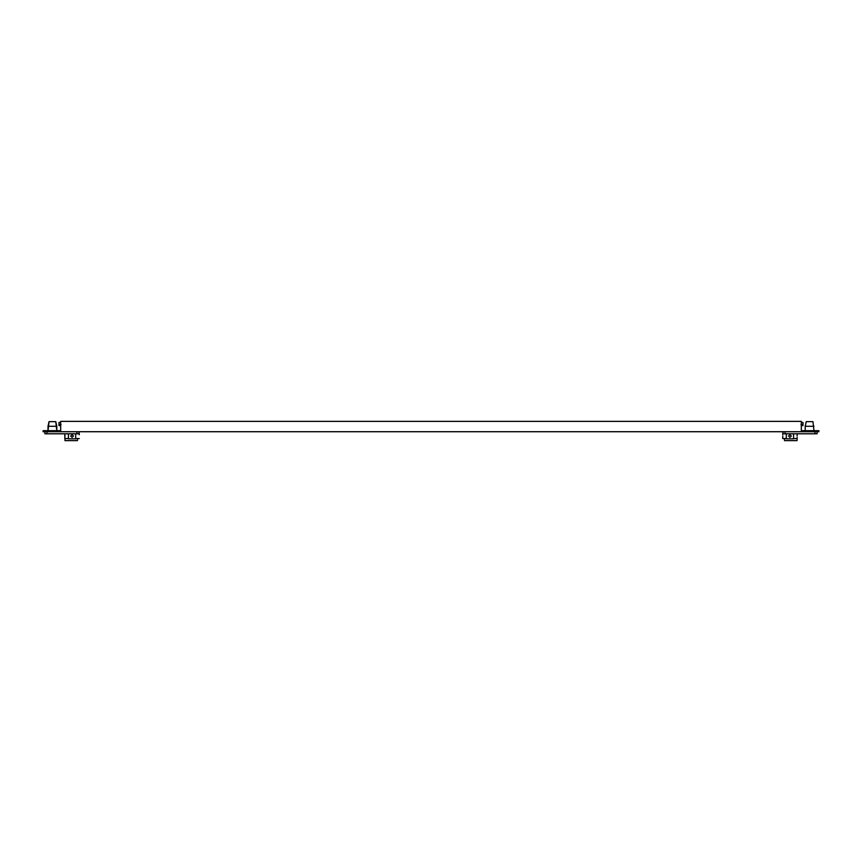 <?xml version="1.0" encoding="UTF-8"?>
<svg xmlns="http://www.w3.org/2000/svg" width="862" height="862" viewBox="0 0 862 862"><rect width="100%" height="100%" fill="white"/><g stroke="black" fill="none" stroke-linecap="round" stroke-linejoin="round"><path stroke-width="1.29" d="M782.707 434.653L782.965 431.722L782.965 433.791L817.101 433.791L817.101 431.722L817.101 433.791M793.557 433.791L793.557 438.812L786.316 438.812L786.316 433.791M791.338 436.021L789.937 437.411L788.536 436.021L789.937 434.62L791.338 436.021M813.987 426.291L805.194 426.291L806.229 421.637L812.952 421.637L813.987 430.688M782.707 437.379L782.696 438.553L786.316 438.553M797.178 433.791L797.156 434.76M797.178 437.39L797.027 440.622L784.517 440.622L784.517 438.553M793.557 438.553L797.027 438.553M801.315 422.466L803.018 422.466L803.018 424.535L800.949 424.535M803.018 424.535L803.018 425.569L803.018 424.535M801.315 425.569L803.018 425.569M818.9 430.688L801.315 430.688L801.315 421.378L60.685 421.378L60.685 430.688L43.1 430.688L43.1 431.722L818.9 431.722L818.9 430.688M782.965 433.791L782.965 431.722M797.038 436.021L797.178 434.62L797.038 436.021M782.696 437.411L782.836 436.021M44.899 431.722L44.899 433.791L44.899 431.722L44.899 433.791L79.035 433.791L79.035 431.722L79.272 434.771M75.684 433.791L75.684 438.812L68.443 438.812L68.443 433.791M73.464 436.021L72.063 437.411L70.662 436.021L72.063 434.62L73.464 436.021M49.048 421.637L55.771 421.637L56.806 426.291L48.013 426.291L48.013 430.688L49.048 421.637L48.013 426.291M64.822 438.553L64.822 433.791L64.822 438.553L68.443 438.553M75.684 438.553L79.304 438.553M64.973 438.553L64.973 440.622L77.483 440.622L77.483 438.553M64.822 437.39L64.952 435.741M61.051 424.535L58.982 424.535L58.982 422.466L60.685 422.466M58.982 425.569L58.982 424.535L58.982 425.569L60.685 425.569M79.035 431.722L79.035 433.791M79.293 434.653L79.304 433.791M64.962 436.021L64.822 434.62L64.962 436.021M58.982 424.535L58.982 422.466M785.066 431.722L785.066 433.791M814.999 433.791L814.999 431.722M47.001 431.722L47.001 433.791M76.933 433.791L76.933 431.722M805.194 430.688L805.194 426.291M56.806 426.291L56.806 430.688L55.771 421.637"/></g></svg>
